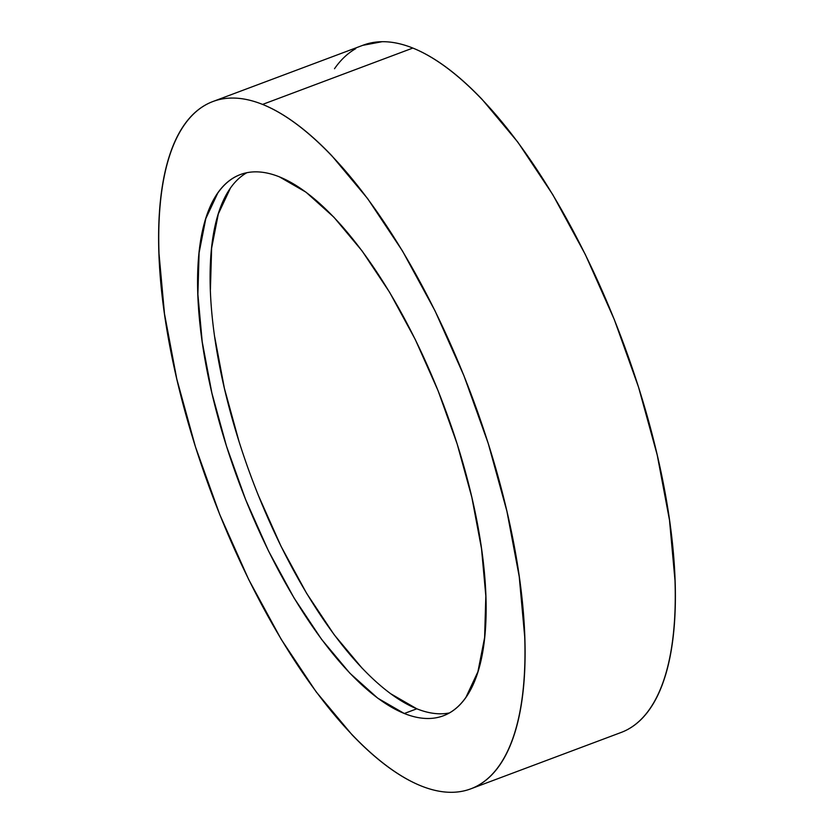 <?xml version="1.0" encoding="UTF-8"?>
<svg xmlns="http://www.w3.org/2000/svg" width="834" height="834" viewBox="0 0 834 834"><rect width="100%" height="100%" fill="white"/><g stroke="black" fill="none" stroke-linecap="round" stroke-linejoin="round"><path stroke-width="1.25" d="M262.564 104.417A367.054 138.944 69.4 0 1 491.507 453.988A367.054 138.944 69.4 0 1 470.73 788.86A367.054 138.944 69.4 0 1 421.16 785.941C410.318 781.594 399.079 775.109 387.424 766.488C375.78 757.856 363.958 747.254 351.948 734.681L316.086 691.751L281.214 639.344L248.668 579.474L219.707 514.453L195.437 446.763L176.787 379.011L164.496 313.803L159.013 253.64C158.345 234.635 158.867 217.038 160.555 200.848C162.244 184.658 165.08 170.188 169.062 157.438C173.045 144.689 178.101 133.899 184.22 125.079C190.34 116.26 197.408 109.577 205.425 105.032C213.452 100.487 222.261 98.162 231.883 98.058C241.495 97.953 251.722 100.07 262.564 104.417C273.396 108.754 284.644 115.248 296.289 123.87C307.934 132.491 319.756 143.094 331.765 155.677L367.627 198.607L402.499 251.003L435.046 310.873L464.006 375.905L488.276 443.594L506.926 511.346L519.217 576.555L524.701 636.707C525.368 655.722 524.847 673.319 523.158 689.51C521.469 705.7 518.633 720.169 514.651 732.919C510.669 745.669 505.613 756.448 499.493 765.268C493.374 774.088 486.305 780.77 478.289 785.326C470.261 789.871 461.452 792.196 451.83 792.3C442.218 792.404 431.991 790.288 421.16 785.941A367.054 138.944 69.4 0 1 192.206 436.359A367.054 138.944 69.4 0 1 212.983 101.498A367.054 138.944 69.4 0 1 262.564 104.417L412.84 48.059L262.564 104.417M470.73 788.86L621.017 732.502A367.054 138.944 -110.6 0 0 641.794 397.641A367.054 138.944 -110.6 0 0 412.84 48.059A367.054 138.944 -110.6 0 0 363.27 45.14L212.983 101.498M246.833 172.721A289.012 109.41 -110.6 0 0 239.139 441.895A289.012 109.41 -110.6 0 0 416.823 708.796L404.292 713.497A289.012 109.41 69.4 0 1 224.023 438.236A289.012 109.41 69.4 0 1 240.38 174.556A289.012 109.41 69.4 0 1 279.421 176.86A289.012 109.41 69.4 0 1 459.69 452.111A289.012 109.41 69.4 0 1 443.334 715.791A289.012 109.41 69.4 0 1 404.292 713.497L416.823 708.796A289.012 109.41 -110.6 0 0 449.401 712.934M279.421 176.86C270.883 173.441 262.835 171.773 255.256 171.846C247.688 171.929 240.745 173.764 234.437 177.35C228.12 180.926 222.553 186.19 217.737 193.134L205.8 218.612L199.097 252.785L197.887 294.36L202.203 341.731L211.888 393.075L226.567 446.419L245.676 499.722L268.475 550.93L294.1 598.061L321.57 639.334L349.8 673.132L377.739 698.173L404.292 713.497C412.83 716.917 420.878 718.585 428.457 718.501C436.026 718.418 442.969 716.583 449.286 713.007C455.593 709.421 461.16 704.167 465.987 697.224L477.913 671.745L484.617 637.562L485.826 595.987L481.51 548.626L471.825 497.272L457.147 443.928L438.038 390.625L415.238 339.428L389.614 292.286L362.154 251.024L333.913 217.226L305.974 192.174L279.421 176.86M628.575 728.968C636.592 724.423 643.66 717.74 649.78 708.921C655.899 700.101 660.955 689.311 664.938 676.562C668.92 663.812 671.756 649.342 673.445 633.152C675.133 616.962 675.655 599.365 674.987 580.36L669.504 520.197L657.213 454.989L638.563 387.237L614.293 319.547L585.332 254.526L552.786 194.656L517.914 142.249L482.052 99.319C470.042 86.746 458.22 76.144 446.576 67.512C434.921 58.891 423.682 52.406 412.84 48.059C402.009 43.712 391.782 41.596 382.17 41.7L362.759 45.338M355.711 48.674C347.695 53.23 340.626 59.912 334.507 68.732M440.978 713.81C433.409 713.883 425.35 712.215 416.823 708.796L390.26 693.481M362.331 668.441L334.09 634.632L306.631 593.37L281.006 546.228L258.196 495.031M239.087 441.728L224.409 388.383L214.724 337.04M210.408 289.669L211.627 248.094L218.32 213.911L230.257 188.442"/></g></svg>
